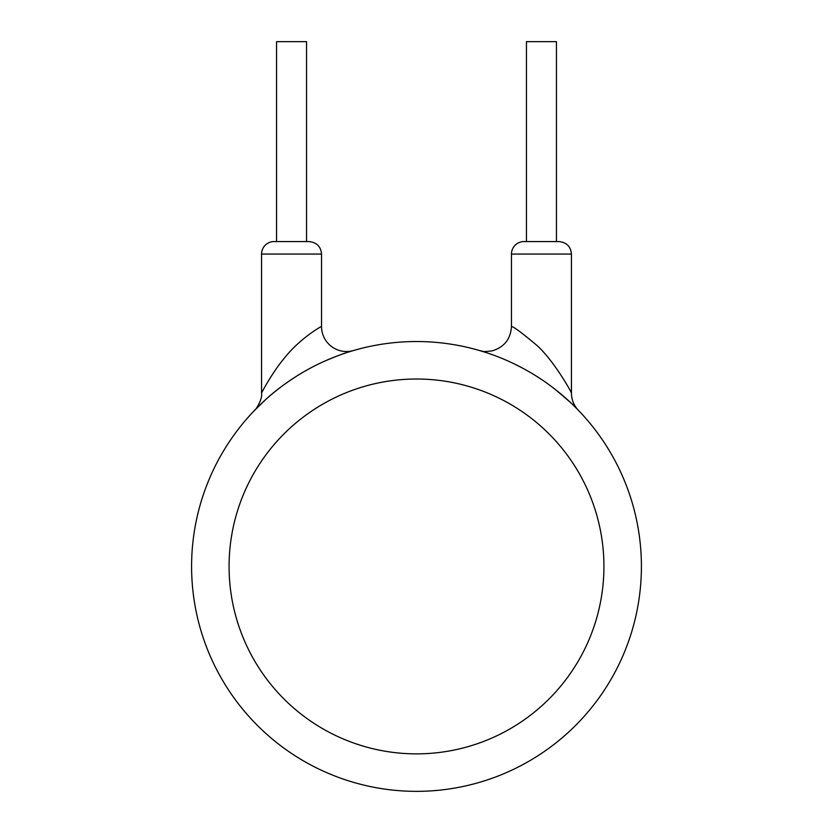 <?xml version="1.0" encoding="UTF-8"?>
<svg xmlns="http://www.w3.org/2000/svg" width="833" height="833" viewBox="0 0 833 833"><rect width="100%" height="100%" fill="white"/><g stroke="black" fill="none" stroke-linecap="round" stroke-linejoin="round"><path stroke-width="1.25" d="M416.5 341.53A224.91 224.91 0 0 0 191.59 566.44A224.91 224.91 0 0 0 416.5 791.35A224.91 224.91 0 0 0 641.41 566.44A224.91 224.91 0 0 0 416.5 341.53M552.279 387.137C564.753 397.06 573.094 404.401 577.29 409.18L576.623 408.493M569.626 401.714L555.361 389.511M578.435 410.357A24.99 24.99 0 0 1 578.31 410.221A24.99 24.99 0 0 1 578.279 410.19A24.99 24.99 0 0 1 571.438 393.02C570.824 391 553.612 360.325 536.744 345.258C521.635 332.596 513.211 326.359 511.462 326.536C510.681 338.937 504.361 347.017 492.522 350.776C486.534 351.651 483.171 351.797 482.411 351.193L479.558 350.547M479.589 350.558L485.118 352.255M514.003 363.761L523.311 368.509M342.186 354.16L340.281 354.827M336.584 356.18L327.421 359.929M263.759 401.35L260.437 404.463M254.971 409.919L265.685 399.569C274.151 391.687 284.844 383.638 297.766 375.423M324.62 361.158C336.199 356.212 344.643 353.025 349.975 351.578L353.525 350.526A24.99 24.99 0 0 1 321.538 326.536C321.923 325.776 299.411 338.646 283.72 358.919C272.12 372.82 261.833 392.333 261.562 393.009L261.562 254.065A12.495 12.495 0 0 1 274.057 241.57L309.043 241.57C316.707 242.382 320.872 246.547 321.538 254.065L321.538 326.536M511.462 326.536L511.462 254.065A12.495 12.495 0 0 1 523.957 241.57L558.943 241.57C566.607 242.382 570.772 246.547 571.438 254.065L571.438 393.02M276.556 390.365L277.639 389.511M276.556 241.57L276.556 41.65L306.544 41.65L306.544 241.57M526.456 241.57L526.456 41.65L556.444 41.65L556.444 241.57M229.075 566.44A187.425 187.425 0 0 1 416.5 379.015A187.425 187.425 0 0 1 603.925 566.44A187.425 187.425 0 0 1 416.5 753.865A187.425 187.425 0 0 1 229.075 566.44M261.562 254.065L321.538 254.065M511.462 254.065L571.438 254.065M261.562 393.009C262.801 399.694 254.867 410.95 254.888 410.003M349.975 351.578L353.13 350.641M254.575 410.336L265.685 399.569M272.214 393.915L272.787 393.436M577.29 409.18L578.279 410.19M479.475 350.526L481.641 351.162M577.779 409.68L578.31 410.221"/></g></svg>
